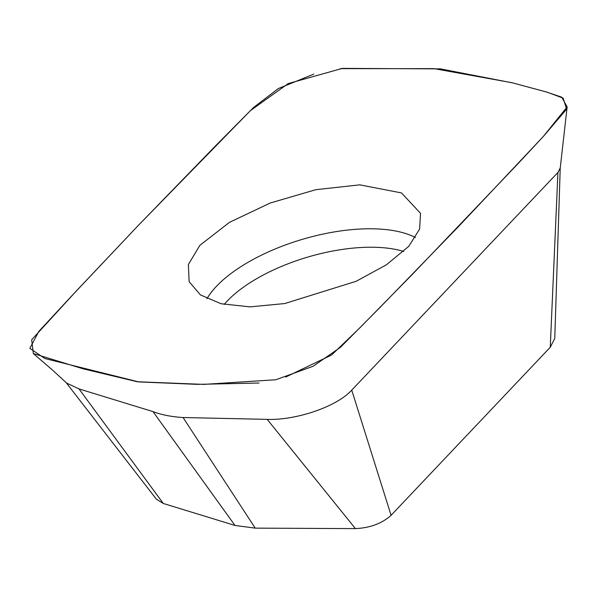 <?xml version="1.0" encoding="UTF-8"?>
<svg xmlns="http://www.w3.org/2000/svg" width="597" height="597" viewBox="0 0 597 597"><rect width="100%" height="100%" fill="white"/><g stroke="black" fill="none" stroke-linecap="round" stroke-linejoin="round"><path stroke-width="0.9" d="M65.909 382.319L156.414 499.234L163.28 503.465L234.994 525.457L255.225 528.129L355.424 528.614C370.14 527.905 382.028 523.472 391.08 515.315L550.255 347.267L554.762 338.447L560.225 168.018L557.934 172.451L550.255 347.267M557.934 172.451L351.737 390.147C335.969 407.415 294.702 420.489 267.195 419.363L183.063 417.527C171.391 416.781 161.369 414.803 152.996 411.602L234.994 525.457M152.996 411.602L79.005 388.908L163.28 503.465M267.195 419.363L355.424 528.614M79.005 388.908L66.633 383.102L53.178 370.647L33.335 353.573L31.656 339.79L76.588 290.694L138.497 225.233L250.427 110.624L288.172 83.587L342.38 68.386L440.392 68.871L512.711 82.916L546.203 91.931L561.717 97.162L567.15 106.893L543.143 136.668L458.309 226.77L380.274 307.164L340.432 347.335L313.089 366.274L275.836 379.744L203.883 384.386L137.28 381.752L83.364 368.886L33.335 353.573M351.737 390.147L391.08 515.315M408.729 246.367L419.616 229.069L420.534 213.323L401.468 192.921L359.782 184.846L315.813 189.697L270.202 203.025L229.405 222.39L199.846 245.36L188.368 264.538L189.13 281.665L200.413 294.911L221.047 303.731L250.039 306.873L284.732 303.552L356.133 281.306L386.393 264.814L408.729 246.367M313.746 74.147L278.359 88.535L253.583 107.46L214.696 146.698L138.497 225.233L71.633 296L38.82 331.402L29.85 348.357L44.917 358.543L138.758 381.916L197.249 384.356L259.068 383.02M285.672 377.058L331.611 355.006L359.887 327.79L413.564 273.142L517.912 163.779L543.374 136.422L566.62 109.176L563.143 98.147L547.345 92.244L511.838 82.684L434.094 68.648L340.245 68.648M183.063 417.527L255.225 528.129M206.95 298.724A118.967 50.842 163.5 0 1 370.752 228.778A118.967 50.842 163.5 0 1 415.475 237.576M224.166 304.44A111.505 47.656 163.5 0 1 371.73 247.225A111.505 47.656 163.5 0 1 403.684 251.449M567.15 106.893L560.202 168.317"/></g></svg>
